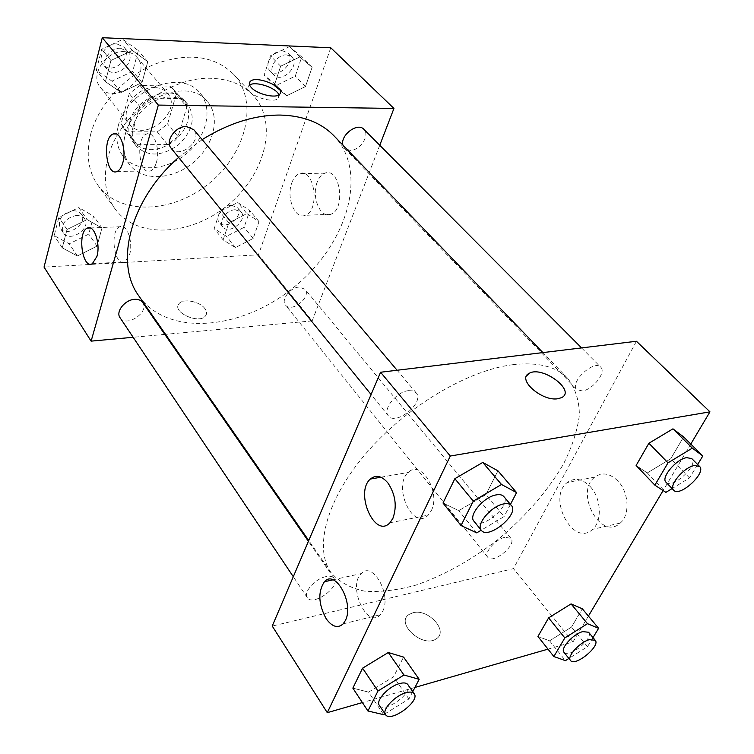 <?xml version="1.0" encoding="UTF-8"?>
<svg xmlns="http://www.w3.org/2000/svg" width="754" height="754" viewBox="0 0 754 754"><rect width="100%" height="100%" fill="white"/><g stroke="black" fill="none" stroke-linecap="round" stroke-linejoin="round"><path stroke-width="0.57" stroke-dasharray="3.77 2.83" d="M124.523 51.649C106.248 50.066 89.377 75.23 100.329 87.332C114.759 107.115 153.533 75.315 136.945 57.295C133.892 53.807 129.754 51.922 124.523 51.649M154.796 87.596C136.163 86.286 118.529 112.101 129.528 124.184C143.929 143.986 183.985 111.13 167.379 93.128C164.325 89.641 160.131 87.794 154.796 87.596M176.182 94.486L167.595 123.986L157.266 131.865L127.237 131.809L123.816 128.444L121.111 123.722L129.283 93.581L139.98 85.438L170.413 86.145L172.675 88.359L176.182 94.486L186.832 106.927L178.019 136.606L167.595 123.986M121.111 123.722L131.234 136.615L139.631 106.286L129.283 93.581M139.98 85.438L150.442 98.048L181.083 98.585L170.413 86.145M150.442 98.048L139.631 106.286M131.234 136.615L133.929 141.337L137.351 144.702L127.237 131.809M178.019 136.606L167.586 144.579L137.351 144.702M186.832 106.927L183.345 100.8L181.083 98.585M129.848 121.517C135.286 97.671 171.789 83.571 184.127 100.084C192.374 113.223 189.254 126.766 174.739 140.706C158.236 152.204 144.344 152.628 133.072 141.969C128.877 136.38 127.803 129.565 129.848 121.517M133.298 125.861C131.234 133.92 132.289 140.744 136.493 146.333C147.775 156.992 161.686 156.54 178.255 144.985C192.817 130.998 195.983 117.435 187.737 104.297C183.693 99.716 178.123 97.313 171.035 97.087C155.494 96.427 137.219 110.348 133.298 125.861M167.586 144.579L157.266 131.865M118.312 125.786C126.323 89.915 181.318 68.444 199.848 92.93C213.674 108.529 206.577 137.435 185.833 154.231C165.305 171.29 135.569 172.6 122.977 155.993C116.898 147.737 115.343 137.671 118.312 125.786M125.23 134.636C133.411 98.623 188.745 76.87 207.256 101.356C221.082 116.945 213.834 145.956 192.93 162.883C172.251 180.065 142.383 181.507 129.801 164.9C123.713 156.662 122.195 146.568 125.23 134.636M90.584 134.617C98.048 105.541 124.146 76.71 154.806 64.137C188.132 52.215 214.438 55.617 233.702 74.344C259.225 101.931 246.162 153.43 209.499 183.071C173.26 213.241 120.206 215.974 98.143 185.559C88.303 171.639 85.786 154.655 90.584 134.617M107.926 157.718C102.883 177.963 105.268 195.041 115.079 208.933C137.124 239.301 190.753 235.936 227.661 205.22C265.003 175.022 278.782 123.081 253.316 95.532C243.24 84.816 229.442 79.085 211.949 78.35C169.895 75.956 118.105 115.343 107.926 157.718M330.761 47.785L258.471 254.805L44.043 267.095M121.111 92.478L105.437 81.649L110.942 60.452L132.365 50.433L147.775 61.705L142.035 82.544L121.111 92.478L105.437 81.649L110.942 60.452L132.365 50.433L147.775 61.705L142.035 82.544L121.111 92.478L111.95 81.14L96.324 70.282L101.696 49.199L122.93 39.331L138.293 50.631L132.695 71.347L111.95 81.14M87.106 219.555L101.988 228.057L97.012 246.134L77.36 255.983L62.252 247.849L67.021 229.499L87.106 219.555L101.988 228.057L97.012 246.134L77.36 255.983L62.252 247.849L67.021 229.499L87.106 219.555L78.765 207.567L93.6 216.125L88.736 234.126L69.245 243.834L54.194 235.634L58.85 217.369L78.765 207.567M246.916 213.608L258.999 221.582L253.193 238.434L235.446 247.566L223.156 239.923L228.82 222.826L246.916 213.608L258.999 221.582L253.193 238.434L235.446 247.566L223.156 239.923L228.82 222.826L246.916 213.608L237.708 202.524L249.781 210.536L244.098 227.331L226.483 236.341L214.202 228.632L219.744 211.61L237.708 202.524M299.819 56.955L312.109 67.304L305.483 86.54L286.718 95.749L274.183 85.777L280.658 66.229L299.819 56.955L312.109 67.304L305.483 86.54L286.718 95.749L274.183 85.777L280.658 66.229L299.819 56.955L289.461 46.625L301.751 56.993L295.276 76.135L276.652 85.211L264.117 75.221L270.45 55.777L289.461 46.625M204.956 308.725C199.97 301.308 182.675 298.066 178.877 303.89C171.658 312.165 199.49 324.672 205.55 315.841C207.058 313.787 206.86 311.411 204.956 308.725C206.869 311.411 207.067 313.777 205.55 315.841C199.499 324.672 171.658 312.165 178.887 303.89C182.675 298.056 199.97 301.298 204.956 308.725M379.762 145.268L312.165 320.893L258.471 254.805M312.165 320.893L165.512 334.324M164.806 334.38L133.138 337.283M317.123 182.364C311.242 196.954 320.412 218.896 330.695 214.296C346.105 209.678 340.092 166.888 324.965 173.166C321.572 174.419 318.961 177.482 317.123 182.364M291.789 182.949C293.598 178.001 296.171 174.9 299.508 173.637C314.437 167.284 320.45 210.63 305.238 215.295C295.097 219.942 286.011 197.718 291.789 182.949M249.612 85.042L248.782 85.711C247.425 87.275 247.812 89.255 249.951 91.649C255.738 98.444 274.692 102.883 278.311 98.34L278.876 94.872M129.537 254.739C133.571 242.317 126.681 222.798 119.792 226.756C109.236 230.696 114.485 267.661 124.825 261.855L129.537 254.739M156.37 162.534C160.545 149.584 153.939 130.451 146.653 134.005C135.07 137.548 139.207 176.436 150.602 170.913C153.09 169.791 155.013 167.002 156.37 162.534M342.91 145.107L344.587 148.312L350.016 150.376C359.941 150.828 370.374 135.032 363.852 129.292M120.037 317.688C126.22 327.999 149.98 311.93 142.638 302.448M171.243 148.359C179.603 159.678 203.335 139.999 193.759 129.669M299.018 287.114C290.167 287.378 280.705 299.951 285.474 305.04C291.496 313.438 311.949 296.784 304.936 289.187L299.018 287.114M202.166 139.613L178.613 157.445M138.868 295.954C168.104 337.481 242.637 329.903 294.522 286.718C347.019 244.277 369.017 172.657 334.013 135.871M513.116 364.653C467.772 370.091 405.982 406.802 366.171 453.258C326.246 499.714 313.702 548.29 330.978 572.531C339.272 582.013 350.544 588.233 364.776 591.193C380.299 592.258 397.339 590.241 415.878 585.123C444.775 575.123 472.928 559.279 500.336 537.602C526.952 514.963 547.988 490.449 563.455 464.068C572.088 446.877 577.404 430.572 579.383 415.134C579.27 400.591 575.377 388.329 567.696 378.338C556.15 366.463 537.96 361.901 513.116 364.653M582.276 390.921L576.857 389.601C569.034 382.749 594.011 359.234 600.731 367.17C606.65 372.146 592.767 389.922 582.276 390.921M325.879 576.65C315.219 578.62 303.014 592.39 307.255 597.592C312.608 606.866 340.855 586.735 334.182 578.431C332.674 576.433 329.903 575.839 325.879 576.65M408.489 390.647C396.387 391.712 382.231 409.516 388.367 415.812C395.907 426.34 425.105 402.184 416.161 392.815L413.013 390.874L408.489 390.647M505.048 537.272C495.604 538.959 483.521 553.04 487.781 557.31C492.824 564.661 517.15 544.803 510.976 538.384L505.048 537.272M636.442 341.26L513.455 568.639L272.232 626.065M647.29 472.928L670.73 458.762L683.605 436.905L670.73 458.762L647.29 472.928L636.122 465.491L647.29 472.928L665.886 492.381M549.581 640.834L571.485 627.102L582.295 608.77L571.485 627.102L549.581 640.834L537.941 636.461L549.581 640.834L565.415 660.655M368.602 692.125L393.607 676.753L403.569 657.092L393.607 676.753L368.602 692.125L352.853 688.138L368.602 692.125L383.654 714.669M588.403 616.084L573.012 641.937L547.998 649.137M414.945 687.441L362.382 702.568M690.787 444.049L663.105 490.562M485.849 494.709L497.951 470.826L485.849 494.709L458.79 510.656L485.849 494.709L504.087 516.565L481.231 530.185M443.003 503.031L458.79 510.656L443.003 503.031M382.683 611.306C391.835 594.388 372.419 560.759 361.345 573.54C347.226 585.915 367.094 629.76 380.384 614.708L382.683 611.306M431.213 510.807C441.147 492.381 420.873 459.063 408.395 472.4C392.174 485.746 412.862 531.41 428.197 515.152L431.213 510.807M617.931 481.024C609.882 473.22 602.182 471.91 594.821 477.094C574.152 492.126 600.815 541.476 620.278 523.059C630.193 514.973 628.921 492.164 617.931 481.024M573.012 641.937L513.455 568.639M412.881 612.776L409.073 614.472C394.945 623.209 423.032 648.657 436.283 638.808C449.082 631.173 428.008 608.129 412.881 612.776C428.008 608.12 449.082 631.164 436.283 638.798C423.041 648.657 394.945 623.2 409.073 614.463L412.881 612.766M590.241 486.603C601.183 497.97 602.474 521.146 592.635 529.317C573.313 547.913 546.763 497.678 567.262 482.503C574.567 477.273 582.229 478.639 590.241 486.603M526.546 375.973C521.212 384.267 544.68 401.364 558.064 398.706L561.56 397.641M697.657 464.502L689.533 477.923L672.116 488.573M666.046 482.268C672.116 489.704 699.081 464.888 691.748 458.573M689.533 477.923L670.73 458.762M593.002 637.582L587.507 646.668L568.884 658.449M563.992 652.342C568.488 659.071 594.275 638.016 588.591 632.248M587.507 646.668L571.485 627.102M510.449 504.379L504.087 516.565M473.936 521.202C480.863 531.07 512.211 505.171 503.804 496.528M476.726 532.871L458.79 510.656M412.749 691.644L408.922 698.986L385.002 713.831M379.337 705.367C384.182 713.944 414.106 692.191 407.895 684.641M408.922 698.986L393.607 676.753M286.718 54.891C277.067 53.986 267.519 69.132 273.975 74.948C281.855 83.977 300.723 65.108 291.883 57.012L286.718 54.891M286.718 95.749L276.652 85.211M274.183 85.777L264.117 75.221M280.658 66.229L270.45 55.777M312.109 67.304L301.751 56.993M305.483 86.54L295.276 76.135M282.656 50.791C273.023 49.877 263.532 64.976 269.989 70.801C277.868 79.83 296.652 61.027 287.811 52.931L282.656 50.791M235.305 209.753C226.709 209.659 218 221.704 222.835 226.935C229.018 235.484 248.264 219.819 241.139 212.034L235.305 209.753M235.446 247.566L226.483 236.341M223.156 239.923L214.202 228.632M228.82 222.826L219.744 211.61M258.999 221.582L249.781 210.536M253.193 238.434L244.098 227.331M231.685 205.361C223.109 205.248 214.447 217.265 219.282 222.496C225.465 231.054 244.645 215.446 237.519 207.652L231.685 205.361M120.574 48.284C110.009 47.361 100.348 61.979 106.804 68.991C115.211 80.301 137.322 61.951 127.765 51.583L120.574 48.284M105.437 81.649L96.324 70.282M110.942 60.452L101.696 49.199M132.365 50.433L122.93 39.331M147.775 61.705L138.293 50.631M142.035 82.544L132.695 71.347M116.879 43.892C106.333 42.95 96.729 57.521 103.185 64.533C111.592 75.843 133.609 57.568 124.061 47.2L116.879 43.892M76.729 215.333C65.278 218.104 60.791 223.929 63.261 232.807C69.547 243.203 91.913 228.33 84.523 218.698L81.309 216.125L76.729 215.333M77.36 255.983L69.245 243.834M62.252 247.849L54.194 235.634M67.021 229.499L58.85 217.369M101.988 228.057L93.6 216.125M97.012 246.134L88.736 234.126M73.458 210.583C62.045 213.335 57.577 219.141 60.047 228.01C66.343 238.405 88.633 223.599 81.234 213.966L78.03 211.393L73.458 210.583M100.329 87.332L129.528 124.184M136.945 57.295L167.379 93.128M187.737 104.297L184.127 100.084M136.493 146.333L133.072 141.969M133.929 141.337L123.816 128.444M183.345 100.8L172.675 88.359M207.256 101.356L199.848 92.93M129.801 164.9L122.977 155.993M253.316 95.532L233.702 74.344M115.079 208.933L98.143 185.559M324.965 173.166L299.508 173.637M330.695 214.296L305.238 215.295M249.329 84.005L248.782 85.711M279.687 94.241L278.311 98.34M92.327 263.702L124.825 261.855M90.348 227.962L119.792 226.756M117.162 171.441L150.602 170.913M116.38 133.976L146.653 134.005M567.696 378.338L542.88 352.589M330.978 572.531L308.744 540.533M344.587 148.312L576.857 389.601M581.551 347.905L600.731 367.17M334.182 578.431L308.414 541.306M307.255 597.592L293.297 576.725M416.161 392.815L397.094 370.252M388.367 415.812L371.091 394.521M510.976 538.384L304.936 289.187M487.781 557.31L285.474 305.04M343.193 623.841L380.384 614.708M332.976 579.845L361.345 573.54M389.941 522.776L428.197 515.152M380.93 477.207L408.395 472.4M594.821 477.094L567.262 482.503M620.278 523.059L592.635 529.317M291.883 57.012L287.811 52.931M273.975 74.948L269.989 70.801M241.139 212.034L237.519 207.652M222.835 226.935L219.282 222.496M127.765 51.583L124.061 47.2M106.804 68.991L103.185 64.533M84.523 218.698L81.234 213.966M63.261 232.807L60.047 228.01"/><path stroke-width="1.13" d="M133.138 337.283L91.111 341.138L44.043 267.095L102.271 37.7L330.761 47.785L393.937 108.435L379.762 145.268M165.512 334.324L164.806 334.38M251.28 87.511C249.131 85.127 248.745 83.157 250.092 81.602C255.794 74.552 286.897 87.813 279.687 94.241C276.068 98.755 257.086 94.297 251.28 87.511M91.111 341.138L158.321 105.079L102.271 37.7M158.321 105.079L393.937 108.435M278.876 94.872C276.765 87.935 255.417 80.753 249.612 85.042M96.898 256.492L92.327 263.702C82.29 269.574 77.068 232.072 87.332 228.085C94.024 224.079 100.791 243.9 96.898 256.492M122.761 162.949C121.451 167.473 119.584 170.31 117.162 171.441C106.078 177.039 101.941 137.567 113.213 133.967C120.301 130.367 126.795 149.792 122.761 162.949M581.551 347.905L363.852 129.292C357.613 121.997 339.997 135.286 342.91 145.107M308.414 541.306L142.638 302.448C140.97 300.177 138.302 299.14 134.655 299.338C124.994 299.677 115.428 311.722 120.037 317.688L293.297 576.725M397.094 370.252L193.759 129.669L186.379 126.54C175.38 125.965 164.749 141.384 171.243 148.359L371.091 394.521M542.88 352.589L334.013 135.871C321.063 122.572 303.099 115.635 280.111 115.06C254.579 115.023 228.594 123.204 202.166 139.613M178.613 157.445C130.188 199.678 114.25 263.212 138.868 295.954L308.744 540.533M380.591 372.25L272.232 626.065L327.283 712.671L450.289 456.029L380.591 372.25L636.442 341.26L709.957 411.844L690.787 444.049M326.228 618.827C318.386 604.199 317.773 591.833 324.399 581.749C335.228 568.827 354.38 603.238 345.436 620.391L343.193 623.841C337.849 628.6 332.194 626.932 326.228 618.827M387.952 483.003C395.511 494.539 397.16 506.33 392.9 518.366L389.941 522.776C374.889 539.233 354.437 492.55 370.346 479.063C375.926 474.464 381.797 475.783 387.952 483.003M648.892 443.248L636.122 465.491L648.892 443.248L672.954 428.837L648.892 443.248L668.016 462.833L692.304 448.13L702.794 456L697.657 464.502M683.605 436.905L672.954 428.837L683.605 436.905L702.794 456M548.61 617.875L537.941 636.461L548.61 617.875L571.07 603.907L548.61 617.875L564.831 637.912L587.489 623.681L598.61 628.308L593.002 637.582M582.295 608.77L571.07 603.907L582.295 608.77L598.61 628.308M362.57 668.185L352.853 688.138L362.57 668.185L388.291 652.512L362.57 668.185L377.961 691.022L403.956 675.028L419.186 679.307L412.749 691.644M403.569 657.092L388.291 652.512L403.569 657.092L419.186 679.307M450.289 456.029L709.957 411.844M547.998 649.137L414.945 687.441M362.382 702.568L327.283 712.671M663.105 490.562L588.403 616.084M482.758 462.438L454.86 478.696L443.003 503.031L454.86 478.696L482.758 462.438L497.951 470.826L482.758 462.438L501.504 484.483L516.584 492.598L510.449 504.379M558.073 398.696C542.051 401.816 516.443 379.092 529.129 373.39C541.994 365.238 576.452 390.676 561.57 397.631L558.073 398.696M561.57 397.641C576.442 390.666 541.985 365.247 529.129 373.4L526.546 375.973M672.116 488.573L665.886 492.381L654.858 485.152L668.016 462.833M699.552 466.415L691.748 458.573L686.621 457.65C676.055 459.195 660.561 477.829 666.046 482.268L673.699 490.213C679.703 497.593 706.828 472.664 699.552 466.415L694.443 465.52C683.869 467.131 668.251 485.821 673.699 490.213M654.858 485.152L636.122 465.491M692.304 448.13L672.954 428.837M568.884 658.449L565.415 660.655L553.86 656.527L564.831 637.912M595.208 640.259L588.591 632.248L582.748 631.616C573.181 633.963 560.043 648.534 563.992 652.342L570.486 660.447C574.934 667.12 600.844 645.961 595.208 640.259L589.374 639.665C579.798 642.069 566.574 656.677 570.486 660.447M553.86 656.527L537.941 636.461M587.489 623.681L571.07 603.907M481.231 530.185L476.726 532.871L461.024 525.538L473.286 501.108L501.504 484.483M511.391 505.491L503.804 496.528C502.277 494.794 499.723 494.256 496.16 494.907C483.785 496.801 468.13 515.434 473.936 521.202L481.335 530.316C488.206 540.109 519.732 514.068 511.391 505.491C509.864 503.776 507.319 503.248 503.747 503.926C491.354 505.896 475.557 524.596 481.335 530.316M461.024 525.538L443.003 503.031M473.286 501.108L454.86 478.696M516.584 492.598L497.951 470.826M385.002 713.831L383.654 714.669L367.943 710.994L377.961 691.022M414.219 693.755L407.895 684.641C406.5 682.813 403.729 682.445 399.592 683.558C388.649 686.3 375.369 700.645 379.337 705.367L385.53 714.613C390.327 723.133 420.383 701.229 414.219 693.755C412.834 691.946 410.063 691.597 405.916 692.737C394.955 695.546 381.59 709.948 385.53 714.613M367.943 710.994L352.853 688.138M403.956 675.028L388.291 652.512M250.092 81.602L249.329 84.005M87.332 228.085L90.348 227.962M113.213 133.967L116.38 133.976M324.399 581.749L332.976 579.845M370.346 479.063L380.93 477.207"/></g></svg>
